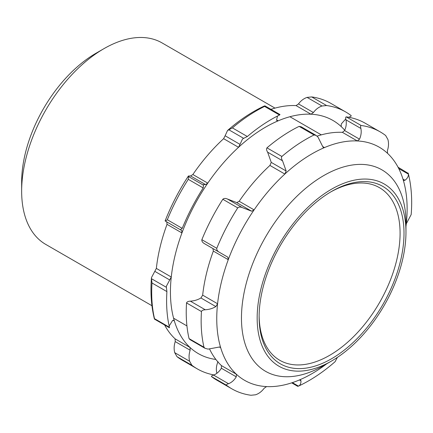 <?xml version="1.0" encoding="UTF-8"?>
<svg xmlns="http://www.w3.org/2000/svg" width="433" height="433" viewBox="0 0 433 433"><rect width="100%" height="100%" fill="white"/><g stroke="black" fill="none" stroke-linecap="round" stroke-linejoin="round"><path stroke-width="0.65" d="M330.574 192.036A99.671 57.546 -60 0 1 379.438 187.651A99.671 57.546 -60 0 1 400.081 233.279A99.671 57.546 -60 0 1 356.575 333.583A99.671 57.546 -60 0 1 279.767 360.283A99.671 57.546 -60 0 1 259.134 315.781M404.005 233.279A102.448 59.148 120 0 0 331.564 191.456A102.448 59.148 120 0 0 259.123 316.924A102.448 59.148 120 0 0 331.564 358.746A102.448 59.148 120 0 0 404.005 233.279M405.97 232.148A105.219 60.75 -60 0 1 331.564 361.014A105.219 60.75 -60 0 1 257.164 318.06A105.219 60.75 -60 0 1 331.564 189.189A105.219 60.75 -60 0 1 405.97 232.148L405.97 223.082A116.325 67.158 120 0 0 381.874 169.828A116.325 67.158 120 0 0 265.553 236.992A116.325 67.158 120 0 0 265.553 371.308A116.325 67.158 120 0 0 323.716 365.544L331.564 361.014M103.904 48.685L96.05 53.216A105.219 60.75 120 0 0 21.65 182.087L21.65 191.148A116.325 67.158 -60 0 1 103.904 48.685A116.325 67.158 -60 0 1 162.066 42.921L274.993 108.12M151.94 305.714L45.741 244.401A116.325 67.158 -60 0 1 21.65 191.148M311.679 96.927L307.089 97.398L322 106.009L326.596 105.538L311.679 96.927A148.351 85.653 120 0 1 330.769 103.341L345.686 111.952A148.351 85.653 120 0 1 351.114 115.584C351.461 116.022 350.768 116.52 349.041 117.083L348.625 117.246M344.755 130.257A134.614 77.718 120 0 0 341.215 126.593L341.28 123.952L345.799 118.886M341.215 126.593A134.614 77.718 120 0 0 310.991 114.209L313.405 112.531L298.489 103.92L296.075 105.598L310.991 114.209A134.614 77.718 120 0 0 278.17 120.829A134.614 77.718 120 0 0 238.534 147.301L240.028 144.373L225.111 135.762L223.617 138.69L238.534 147.301A134.614 77.718 120 0 0 207.775 183.137A134.614 77.718 120 0 0 181.941 232.954L181.698 230.518L180.036 229.56M322 106.009C318.65 107.151 315.787 109.327 313.405 112.531M345.686 111.952A148.351 85.653 120 0 0 326.596 105.538M307.089 97.398C303.739 98.54 300.87 100.716 298.489 103.92M227.504 130.533C239.33 120.152 251.535 112.001 264.119 106.08L264.195 106.047C265.191 105.739 265.321 105.868 264.579 106.426L279.496 115.037C280.238 114.485 280.108 114.355 279.112 114.658M264.195 106.047C265.191 105.739 265.321 105.868 264.579 106.426A148.351 85.653 120 0 0 232.418 127.903L227.514 130.544L225.111 135.762M276.584 119.914L278.17 120.829L277.05 120.845L276.584 119.963L277.515 116.028M228.732 129.727L243.649 138.338L242.426 139.155L240.028 144.373M243.649 138.338L247.335 136.514L232.418 127.903M279.496 115.037A148.351 85.653 120 0 0 247.335 136.514M188.279 179.332L203.196 187.944L203.456 185.172L188.539 176.561L188.279 179.332A148.351 85.653 120 0 0 167.322 219.748L165.428 221.122L180.345 229.734L182.233 228.364L167.322 219.748M205.523 184.577L207.775 183.137L192.858 174.526L190.607 175.966L205.523 184.577L203.348 184.62L203.456 185.172M190.607 175.966L188.431 176.009L188.539 176.561M203.196 187.944A148.351 85.653 120 0 0 182.233 228.364M156.351 268.4L154.803 271.339L169.72 279.951L171.268 277.012L156.351 268.4A134.614 77.718 -60 0 1 167.03 224.343L166.781 221.907L180.025 229.55L165.125 220.949M151.999 282.987L166.911 291.598L166.391 287.323L151.474 278.711L151.999 282.987A148.351 85.653 120 0 0 154.516 318.666L154.521 319.148L154.359 318.78C151.236 306.131 150.273 292.399 151.474 277.591L151.474 278.711M169.72 279.951L166.396 286.202L166.391 287.323M154.803 271.339L151.48 277.591M167.03 224.343L181.941 232.954A134.614 77.718 120 0 0 171.268 277.012A134.614 77.718 120 0 0 174.369 320.994L173.882 320.323L172.583 320.512L169.151 326.044M154.521 319.148L169.438 327.759L169.433 327.278L154.516 318.666M166.911 291.598A148.351 85.653 120 0 0 169.433 327.278M176.983 356.662L191.9 365.273L189.632 361.263L174.716 352.651L176.983 356.662A148.351 85.653 120 0 0 182.417 360.294L197.334 368.905A148.351 85.653 120 0 0 214.021 374.94M190.147 350.216L190.027 347.466L175.111 338.855L175.235 341.605L190.147 350.216C188.896 354.015 188.723 357.701 189.632 361.263M175.235 341.605C173.979 345.404 173.806 349.09 174.716 352.651M216.846 373.3L216.668 372.337C215.98 368.867 216.435 365.295 218.021 361.631M191.9 365.273A148.351 85.653 120 0 0 197.334 368.905M175.111 338.855A134.614 77.718 -60 0 1 164.589 324.956M173.086 320.247L174.369 320.994A134.614 77.718 120 0 0 190.027 347.466A134.614 77.718 120 0 0 215.872 359.455M192.858 174.526A134.614 77.718 -60 0 1 223.617 138.69M270.95 109.332A134.614 77.718 -60 0 1 296.075 105.598M203.975 347.217L189.059 338.606L190.098 339.683L205.009 348.294L203.975 347.217A148.351 85.653 -60 0 1 201.453 311.538C201.843 310.461 203.115 309.871 205.28 309.774C209.161 309.525 212.684 308.464 215.851 306.586L217.583 303.755L202.666 295.144L200.934 297.974L215.851 306.586M219.325 346.947L220.689 347.731L220.191 347.06L218.714 347.142L208.056 349.117L205.009 348.294M205.28 309.774L190.363 301.162C194.244 300.913 197.767 299.853 200.934 297.974M190.363 301.162C188.214 301.249 186.942 301.833 186.536 302.927L201.453 311.538M189.059 338.606A148.351 85.653 -60 0 1 186.536 302.927M216.776 248.304L201.859 239.693C201.648 241.143 202.465 242.437 204.316 243.579L219.233 252.19C217.388 251.064 216.57 249.771 216.776 248.304A148.351 85.653 -60 0 1 237.739 207.889C238.902 206.866 240.434 206.779 242.345 207.629L251.654 211.212L254.095 209.881L239.178 201.269L236.737 202.601L251.654 211.212M212.917 248.542L227.828 257.153L212.917 248.542L213.345 251.08L228.261 259.692L227.828 257.153L219.233 252.19M242.345 207.629L227.428 199.018L236.737 202.601M227.428 199.018C225.479 198.168 223.942 198.254 222.822 199.277L237.739 207.889M201.859 239.693A148.351 85.653 -60 0 1 222.822 199.277M281.878 156.459L266.961 147.848C266.257 148.898 266.479 150.343 267.626 152.178L282.538 160.789C281.385 158.9 281.163 157.455 281.878 156.459A148.351 85.653 -60 0 1 314.039 134.982L316.079 135.388L318.001 137.109L322.715 146.592L323.354 147.577L324.49 147.572L322.704 146.538M271.247 162.391L269.932 165.433L284.849 174.044L286.164 171.008L271.247 162.391L267.626 152.178M286.164 171.008L282.538 160.789M316.079 135.388L301.162 126.777L299.122 126.371L314.039 134.982M266.961 147.848A148.351 85.653 -60 0 1 299.122 126.371M361.138 125.483L346.221 116.872C345.583 116.991 345.502 117.982 345.978 119.849L360.895 128.46C360.418 126.604 360.5 125.613 361.138 125.483A148.351 85.653 -60 0 1 380.228 131.892A148.351 85.653 -60 0 1 385.657 135.524L387.93 139.534C388.839 143.101 388.666 146.782 387.411 150.587L387.535 153.331A134.614 77.718 120 0 0 357.306 140.952L359.536 139.166C361.127 135.502 361.577 131.935 360.895 128.46M359.536 139.166L344.625 130.555C346.211 126.891 346.66 123.324 345.978 119.849M344.625 130.555L342.395 132.341L357.306 140.952A134.614 77.718 120 0 0 324.49 147.572A134.614 77.718 120 0 0 284.849 174.044A134.614 77.718 120 0 0 254.095 209.881A134.614 77.718 120 0 0 228.261 259.692A134.614 77.718 120 0 0 217.583 303.755A134.614 77.718 120 0 0 220.689 347.731A134.614 77.718 120 0 0 236.348 374.209L221.431 365.598L221.366 368.239L236.283 376.851L236.348 374.209A134.614 77.718 120 0 0 266.571 386.588L264.152 388.266C261.776 391.475 258.907 393.651 255.557 394.793L250.967 395.259A148.351 85.653 -60 0 1 231.877 388.85A148.351 85.653 -60 0 1 226.443 385.213C226.14 384.748 226.832 384.25 228.521 383.719C231.644 382.48 234.231 380.19 236.283 376.851M346.221 116.872A148.351 85.653 -60 0 1 365.311 123.281L380.228 131.892M398.057 167.23L408.281 173.406C411.41 186.055 412.373 199.786 411.171 214.595L406.295 223.785A134.614 77.718 120 0 0 403.188 179.809L403.68 180.48L404.979 180.29C407.388 178.439 408.525 176.388 408.395 174.136C408.173 172.929 408.081 172.724 408.13 173.525M337.377 357.398L335.131 361.642M298.066 385.76C297.325 386.312 297.455 386.442 298.451 386.139L298.526 386.106C311.111 380.185 323.316 372.034 335.142 361.652M292.372 382.631L298.451 386.139C300.177 385.327 301.016 383.557 300.978 380.84L300.513 379.957L299.387 379.968A134.614 77.718 120 0 0 326.742 363.796M228.521 383.719L213.604 375.108C216.733 373.868 219.32 371.579 221.366 368.239M213.604 375.108C211.899 375.649 211.207 376.147 211.526 376.602L226.443 385.213M231.877 388.85L216.96 380.239A148.351 85.653 -60 0 1 211.526 376.602M403.188 179.809A134.614 77.718 120 0 0 387.535 153.331M317.097 136.13A134.614 77.718 -60 0 1 342.395 132.341M239.178 201.269A134.614 77.718 -60 0 1 269.932 165.433M202.666 295.144A134.614 77.718 -60 0 1 213.345 251.08M221.431 365.598A134.614 77.718 -60 0 1 209.604 349.112M266.571 386.588A134.614 77.718 120 0 0 299.387 379.968M405.97 226.573A134.614 77.718 120 0 0 406.295 223.785M398.75 168.567L408.395 174.136M404.979 180.29L402.982 179.138M299.436 379.947L300.978 380.84M173.584 318.212L186.937 325.919M289.91 116.731L321.308 134.863M265.012 105.906L279.929 114.518M188.415 175.998C179.04 190.298 171.268 205.28 165.108 220.944M297.633 386.285L291.696 382.853"/></g></svg>

